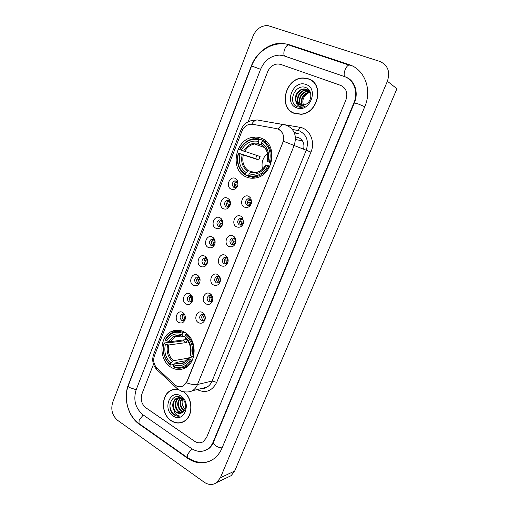 <?xml version="1.0" encoding="UTF-8"?>
<svg xmlns="http://www.w3.org/2000/svg" width="510" height="510" viewBox="0 0 510 510"><rect width="100%" height="100%" fill="white"/><g stroke="black" fill="none" stroke-linecap="round" stroke-linejoin="round"><path stroke-width="0.76" d="M184.76 332.265C180.393 329.766 176.02 329.479 171.653 331.404C159.082 336.517 158.597 360.092 170.946 367.225C175.657 370.081 180.393 370.324 185.155 367.939C197.306 362.234 197.019 338.806 184.76 332.265M261.452 138.255C258.723 137.145 255.88 136.827 252.915 137.292C234.81 139.338 229.57 170.499 246.171 176.919C249.409 178.341 252.82 178.64 256.402 177.805C273.915 174.63 277.88 143.897 261.452 138.255M231.132 189.133C225.261 186.717 229.627 175.548 235.339 178.423L237.354 180.215L237.991 185.206C236.583 188.796 234.294 190.102 231.132 189.133M236.398 181.037L234.734 180.878C231.706 182.797 231.425 184.983 233.886 187.438L235.594 187.591L237.985 185.085L237.603 182.108L236.398 181.037M223.425 208.762C217.623 206.263 221.939 195.202 227.594 198.16L229.315 199.582C230.424 201.163 230.724 202.98 230.195 205.02C228.78 208.526 226.523 209.769 223.425 208.762M228.684 200.659L226.924 200.5C224.03 202.425 223.788 204.587 226.198 206.99L228.002 207.143L230.239 204.752L229.71 201.507L228.684 200.659M215.8 228.193C210.056 225.618 214.334 214.665 219.918 217.694L221.346 218.796C222.679 220.441 223.055 222.379 222.475 224.617C221.066 228.053 218.835 229.245 215.8 228.193M222.742 223.144L221.901 220.741L221.047 220.078L219.204 219.931C216.431 221.85 216.227 223.992 218.586 226.351L220.473 226.497L222.615 224.062M208.246 247.426C202.566 244.774 206.799 233.931 212.326 237.035L213.46 237.858C215.003 239.541 215.462 241.593 214.837 244.009C213.429 247.375 211.229 248.517 208.246 247.426M215.118 241.74L213.486 239.305L211.561 239.158C208.909 241.083 208.743 243.2 211.051 245.514L213.014 245.654L214.959 243.57M200.768 266.469C195.151 263.747 199.346 253.011 204.81 256.179L205.664 256.766C207.398 258.468 207.94 260.616 207.283 263.205C205.874 266.507 203.707 267.597 200.768 266.469M207.506 260.298L206.002 258.347L204.006 258.2C201.469 260.113 201.329 262.21 203.586 264.486L205.626 264.633L207.398 262.765M193.366 285.326C187.814 282.527 191.964 271.894 197.364 275.139L197.944 275.515C199.869 277.223 200.487 279.448 199.799 282.196C198.403 285.447 196.254 286.492 193.366 285.326M199.933 278.747L198.594 277.191L196.535 277.051C194.1 278.957 193.985 281.035 196.203 283.279L198.294 283.413L199.926 281.73M186.035 303.992C180.54 301.123 184.652 290.598 189.994 293.907L190.313 294.104C192.41 295.8 193.105 298.101 192.391 301.002C191.001 304.196 188.885 305.197 186.035 303.992M192.41 297.056L191.256 295.857L189.14 295.717C186.8 297.61 186.717 299.67 188.885 301.882L191.04 302.016L192.531 300.486M178.774 322.479C173.343 319.541 177.416 309.117 182.701 312.49L182.765 312.528C185.028 314.211 185.793 316.576 185.06 319.611C183.676 322.76 181.585 323.716 178.774 322.479M184.932 315.231L183.989 314.338L181.821 314.198C179.577 316.085 179.52 318.119 181.643 320.305L183.842 320.439L185.213 319.043M244.481 207.117C238.476 204.587 242.926 193.341 248.772 196.337L250.863 198.224L251.628 202.623C250.372 206.646 247.987 208.144 244.481 207.117M249.772 198.881L247.924 198.734C244.959 200.704 244.723 202.903 247.203 205.32L249.097 205.466L251.475 202.636L251.022 200.016L249.772 198.881M236.621 226.873C230.686 224.26 235.091 213.129 240.867 216.202L242.62 217.655L243.665 222.647C242.371 226.542 240.025 227.944 236.621 226.873M241.906 218.631L239.961 218.49C237.131 220.46 236.933 222.634 239.362 225.006L241.351 225.139L243.57 222.481L242.951 219.504L241.906 218.631M228.837 246.426C222.972 243.735 227.333 232.719 233.038 235.862L234.466 236.959C235.748 238.489 236.187 240.312 235.779 242.435C234.472 246.215 232.158 247.548 228.837 246.426M234.115 238.176L232.088 238.042C229.385 240.012 229.219 242.161 231.604 244.488L233.669 244.621L235.748 242.103L234.963 238.833L234.115 238.176M221.136 265.786C215.335 263.02 219.651 252.106 225.299 255.325L226.395 256.116C227.913 257.703 228.442 259.66 227.983 262C226.663 265.684 224.374 266.947 221.136 265.786M226.402 257.531L224.304 257.397C221.716 259.36 221.589 261.49 223.915 263.772L226.058 263.899L228.008 261.509L227.058 258.003L226.402 257.531M213.511 284.943C207.774 282.106 212.045 271.301 217.63 274.59L218.414 275.126C220.154 276.739 220.766 278.817 220.269 281.348C218.937 284.95 216.686 286.148 213.511 284.943M220.46 279.62L219.243 277L216.603 276.554C214.13 278.511 214.034 280.615 216.31 282.865L218.516 282.993L220.46 279.945M205.963 303.915C200.29 301.002 204.516 290.305 210.037 293.664L210.528 293.983C212.466 295.609 213.167 297.776 212.632 300.492C211.299 304.017 209.074 305.159 205.963 303.915M212.721 297.617L211.216 295.647L208.992 295.519C206.62 297.47 206.55 299.548 208.775 301.767L211.038 301.888L212.797 299.568M198.486 322.696C192.876 319.706 197.064 309.117 202.527 312.547L202.731 312.675C204.861 314.3 205.645 316.551 205.077 319.438C203.739 322.887 201.546 323.977 198.486 322.696M205.02 315.868L203.732 314.421L201.456 314.3C199.18 316.232 199.136 318.297 201.322 320.484L203.637 320.605L205.237 318.603M235.378 187.635C233.37 185.079 233.784 182.982 236.627 181.343L234.734 180.878M227.849 207.181C225.739 204.708 226.07 202.604 228.843 200.87L226.924 200.5M220.39 226.523C218.184 224.132 218.439 222.028 221.142 220.205L219.204 219.931M213.001 245.661C210.719 243.353 210.898 241.249 213.531 239.349L211.561 239.158M205.677 264.607L205.581 264.562C203.343 262.325 203.465 260.247 205.951 258.315M198.422 283.362L198.218 283.26C196.044 281.112 196.114 279.059 198.435 277.115M198.721 277.006L199.193 276.911M191.224 301.926L190.925 301.78C188.815 299.708 188.84 297.687 190.995 295.73M191.231 295.621L191.671 295.5M184.091 320.312L183.708 320.121C181.662 318.119 181.636 316.13 183.638 314.166M183.81 314.045L184.231 313.918M248.797 205.536C246.598 203.044 246.923 200.908 249.772 199.117L250.085 199.053M241.128 225.203C238.827 222.806 239.062 220.664 241.842 218.777L239.961 218.49M233.529 244.666L233.51 244.653C231.138 242.339 231.298 240.197 233.994 238.24L232.088 238.042M226 263.925L225.847 263.849C223.527 261.573 223.66 259.456 226.236 257.499L224.304 257.397M218.535 282.98L218.267 282.852C215.998 280.621 216.093 278.53 218.548 276.579L216.603 276.554M211.134 301.844L210.757 301.671C208.565 299.523 208.603 297.464 210.885 295.494M203.802 320.516L203.324 320.299C201.201 318.227 201.189 316.206 203.299 314.224M203.605 314.083L204.076 313.956M276.471 128.603L278.046 129.055C283.095 131.79 284.663 136.336 282.744 142.685L186.921 381.563L183.281 385.904C180.259 387.428 177.352 386.982 174.567 384.565L157.054 368.175C153.791 364.656 152.917 360.513 154.428 355.75L241.925 131.178C243.621 127.232 246.336 124.912 250.072 124.223L252.571 124.274L276.471 128.603M303.603 149.175C304.668 143.705 303.01 139.861 298.637 137.636L295.36 136.871M263.931 139.549L263.555 140.505M308.295 78.782L303.252 77.979C285.358 77.475 277.822 108.056 294.397 113.424L300.976 114.285C318.393 113.615 324.679 83.506 308.295 78.782M292.421 112.257L293.996 113.265M177.875 389.27C175.325 388.888 172.928 389.302 170.684 390.507C160.777 395.288 161.039 414.413 171.13 420.718C175.542 423.555 179.883 423.772 184.174 421.368C193.43 416.339 193.137 398.214 183.721 391.808M174.312 389.264L173.177 389.685M278.256 129.145L279.429 129.744C282.91 132.268 284.229 136.093 283.388 141.206L187.125 381.518L186.475 382.787L183.281 385.904M171.194 390.386L171.985 389.901M194.654 441.277C197.65 443.203 200.564 443.305 203.375 441.59L206.55 437.593L345.927 99.903C348.081 92.967 346.29 88.109 340.546 85.329L280.717 64.407L278.084 63.954C273.341 64.222 269.866 66.842 267.642 71.802L248.134 121.794L267.642 71.802C269.866 66.842 273.341 64.222 278.084 63.954L280.717 64.407L340.546 85.329C346.29 88.109 348.081 92.967 345.927 99.903L206.55 437.593L203.375 441.59C200.564 443.305 197.65 443.203 194.654 441.277L145.841 407.777L194.654 441.277M153.504 364.274L141.952 393.873C140.288 399.54 141.589 404.175 145.841 407.777C141.589 404.175 140.288 399.54 141.952 393.873L153.504 364.274M181.177 422.478L182.37 422.267M311.457 80.382L309.742 79.605M294.066 113.086L295.762 113.87M312.949 81.555L311.349 80.548M294.468 113.245L300.97 114.1C318.214 113.437 324.436 83.64 308.219 78.961L303.227 78.164C285.517 77.673 278.065 107.935 294.468 113.245M304.279 106.762C301.365 101.101 302.883 96.409 308.843 92.692M302.283 105.449C299.019 100.693 303.622 92.068 309.984 92.233L310.316 92.233M302.602 105.43C299.644 100.636 304.215 92.38 310.411 92.501M301.059 105.391C296.603 100.98 301.142 90.978 308.085 91.156L309.647 91.296M301.353 105.43C297.196 100.903 301.767 91.252 308.563 91.424L309.838 91.519M299.925 105.136C294.295 101.331 298.611 89.862 306.166 90.06L308.824 90.519M300.199 105.213C294.863 101.235 299.249 90.142 306.65 90.334L309.041 90.697M295.934 101.496L299.65 105.034L302.513 105.436L306.057 104.25C312.413 100.884 312.362 89.919 306.07 87.675C295.36 82.926 287.034 102.433 297.081 106.711L301.404 107.444L304.719 106.577C302.481 107.266 300.454 107.062 298.643 105.965C297.12 104.977 296.221 103.485 295.934 101.496C293.575 96.543 298.229 88.816 304.228 88.957L306.854 89.403L310.246 92.049M299.128 104.818C292.644 101.662 296.667 89.02 304.712 89.237L308.142 90.034M309.079 90.621L309.697 90.92M306 84.501C293.161 79.343 283.585 103.492 296.661 107.788C309.417 113.347 319.426 88.67 306 84.501M182.319 422.095L183.479 421.764M178.028 389.474C175.446 389.047 173.024 389.449 170.742 390.666C160.943 395.403 161.205 414.33 171.194 420.572C175.555 423.376 179.851 423.587 184.091 421.215C193.392 416.173 192.907 397.87 183.345 391.731M185.111 409.154L184.167 408.089C182.083 405.335 181.579 402.262 182.644 398.877M184.167 408.089L185.13 409.09M184.225 410.888L183.307 410.327C179.667 406.84 179.15 402.772 181.764 398.119M184.467 410.518L183.912 410.161C180.412 406.884 179.807 402.957 182.083 398.367M183.179 412.035L180.884 411.022C176.779 406.693 176.638 402.211 180.476 397.577M183.453 411.793L181.49 410.85C177.48 406.719 177.257 402.32 180.814 397.647M181.987 412.807L178.436 411.717C174.025 408.784 174.203 399.834 178.991 397.558L179.157 397.469M179.45 397.335L180.017 397.118M182.306 412.641L179.048 411.544C174.694 408.644 174.796 399.84 179.482 397.469M179.769 397.315L180.113 397.156M173.139 408.242L176.237 412.341C178.009 413.482 179.8 413.693 181.605 412.96C186.877 411.309 186.826 401.217 181.515 397.934C172.476 391.457 165.31 408.159 173.623 414.49L174.05 414.802C175.976 416.071 177.965 416.46 180.017 415.981C178.219 415.962 176.6 415.153 175.166 413.546L173.139 408.242C172.087 403.799 173.215 400.446 176.524 398.183L181.292 397.787M180.993 413.183L176.581 412.246C172.157 409.3 172.342 400.312 177.142 398.029L180.502 397.335M180.999 396.13C170.289 388.563 162.129 409.135 173.056 415.924C183.708 423.823 192.2 402.881 180.999 396.13M175.504 389.143L174.344 389.436M180.017 415.981C174.49 417.633 168.772 410.104 170.155 403.263M267.444 153.357C262.784 157.66 261.139 162.894 262.51 169.071M248.548 175.81L245.527 175.006L245.444 174.184C238.705 169.39 236.398 162.403 238.521 153.217L239.923 153.829C238.106 161.982 240.165 168.211 246.1 172.507L248.466 170.742L254.649 172.463M259.061 139.689L259.717 139.083L253.291 138.739C247.35 139.931 242.824 143.501 239.7 149.468L239.929 149.608C244.583 141.461 250.958 138.153 259.061 139.689L258.391 141.385C251.207 140.084 245.52 143.029 241.338 150.214L260.113 156.506L258.742 159.961L239.923 153.829M261.802 145.133L258.806 144.018L258.391 141.385M238.521 153.217L255.618 158.616L256.849 155.442M252.552 177.429L255.402 178.016M259.717 139.083L263.587 140.652M248.606 176.383L256.549 176.619C261.885 175.21 266.01 171.774 268.929 166.324L267.928 165.935C263.032 174.165 256.562 177.372 248.523 175.561L248.606 176.383M269.713 166.56L268.929 166.324M238.285 153.076C236.041 162.69 238.457 170.002 245.527 175.006M248.523 175.561L249.186 173.884C256.326 175.408 262.083 172.546 266.456 165.297L267.928 165.935M246.1 172.507L245.444 174.184M241.338 150.214L239.929 149.608M266.456 165.297L269.924 166.126M251.545 172.106L249.186 173.884M266.736 141.825L262.854 140.384L262.197 140.989C269.178 145.701 271.575 152.79 269.401 162.25L270.402 162.639C272.71 152.719 270.198 145.299 262.854 140.384M270.402 162.639L271.167 162.881M269.401 162.25L267.928 161.619C269.79 153.242 267.654 146.931 261.528 142.692L262.197 140.989M267.304 161.211L267.928 161.619M261.528 142.692L261.687 144.668L262.325 145.516M255.618 158.616L258.742 159.961M190.071 345.856L190.644 350M173.91 364.459L170.467 365.083L170.302 364.503C164.284 358.957 162.237 351.925 164.169 343.402L165.425 344.18C163.767 351.76 165.591 358.026 170.895 362.986L173.381 360.717L188.598 358.09M187.195 340.087L186.284 342.567L168.791 344.97L165.425 344.18M182.618 333.304L183.3 332.59C179.609 330.964 175.988 330.952 172.437 332.552C169.403 334.012 167.031 336.409 165.329 339.743L165.444 340.132C169.645 332.966 175.37 330.69 182.618 333.304L182.013 334.84C175.58 332.577 170.48 334.605 166.706 340.909L170.072 341.706L186.717 339.526M184.869 336.396L182.484 336.498L182.013 334.84M164.169 343.402L164.048 343.007L168.574 342.408L169.479 342.714L183.479 340.858L183.778 339.915M183.606 367.378L186.737 366.958M181.758 330.869L178.659 331.385M173.215 366.83C177.231 368.724 181.177 368.685 185.066 366.709C187.744 365.249 189.873 363.018 191.441 360.015L190.459 359.735C186.054 366.939 180.253 369.112 173.056 366.25L173.215 366.83M192.41 359.843L191.441 360.015M164.048 343.007C162.001 351.932 164.143 359.289 170.467 365.083M183.3 332.59L184.977 332.399M173.056 366.25L173.655 364.733C180.043 367.194 185.206 365.256 189.146 358.919L190.459 359.735M170.895 362.986L170.302 364.503M166.706 340.909L165.444 340.132M189.146 358.919L189.102 357.567L193.494 356.815M186.647 360.589L176.135 362.451L173.655 364.733M187.297 334.133L186.105 334.279L185.423 335C191.645 340.501 193.768 347.635 191.792 356.407L192.774 356.688C194.877 347.495 192.652 340.023 186.105 334.279M192.774 356.688L193.564 356.554M191.792 356.407L190.472 355.591C192.168 347.82 190.281 341.47 184.811 336.536L185.423 335M190.192 354.342L190.472 355.591M184.811 336.536L185.474 338.321M183.479 340.858L186.284 342.567M250.588 199.467L249.734 200.347L251.334 200.672M248.459 199.875L249.734 200.347M251.404 202.967L247.375 201.909M248.886 202.464L249.422 205.351M242.613 219.121L241.969 219.823L243.27 220.02M240.758 219.389L241.969 219.823M243.608 222.283L239.604 221.372M241.134 221.92L241.766 224.967M234.727 238.597L234.281 239.107L235.25 239.203M233.14 238.705L234.281 239.107M235.843 241.415L231.916 240.643M233.459 241.185L234.179 244.379M225.605 257.83L227.275 258.232M228.104 260.361L224.304 259.73M225.853 260.253L226.663 263.574M218.159 276.771L219.351 277.102M220.409 279.142L216.769 278.619M218.331 279.136L219.211 282.572M210.165 295.328L210.598 295.462M210.802 295.532L211.274 295.685M212.746 297.751L209.317 297.33M210.879 297.827L211.828 301.359M205.109 316.206L201.934 315.856M203.496 316.34L204.504 319.955M237.399 181.821L236.538 182.72L238.017 183.077M235.148 182.197L236.538 182.72M237.902 185.347L234.122 184.231M235.709 184.83L236.098 187.412M229.583 201.348L228.926 202.075L230.157 202.304M227.587 201.584L228.926 202.075M230.29 204.561L226.497 203.573M228.104 204.159L228.569 206.907M221.856 220.69L221.391 221.232L222.334 221.365M220.103 220.779L221.391 221.232M222.698 223.584L218.956 222.723M220.575 223.297L221.123 226.198M213.505 237.902L212.982 238.31M214.213 239.847L213.926 240.204L214.551 240.267M212.708 239.783L213.926 240.204M215.118 242.428L211.491 241.689M213.123 242.25L213.741 245.278M205.836 256.925L205.422 257.289M205.396 258.608L206.537 258.991M207.576 261.094L204.102 260.463M205.74 261.018L206.429 264.161M198.167 277.249L199.104 277.561M200.073 279.601L196.784 279.059M198.428 279.601L199.174 282.84M192.614 297.942L189.541 297.477M191.186 297.999L191.989 301.327M185.206 316.13L182.376 315.715M184.021 316.226L184.862 319.617M304.578 78.157L304.075 78.177M143.061 414.859L191.652 448.596C197.128 452.147 202.438 452.319 207.576 449.112C210.005 447.429 211.854 445.071 213.135 442.049L353.946 102.784C358.606 92.138 353.838 79.49 344.18 76.468L284.064 55.896L279.697 55.112C271.008 55.488 264.645 60.205 260.604 69.271L136.106 389.92C133.135 400.05 135.45 408.363 143.061 414.859M204.191 482.218C208.609 485.137 212.797 485.239 216.769 482.524L220.377 477.749L387.383 81.249C390.405 71.687 387.861 65.07 379.759 61.404L267.769 25.538C261.114 25.519 256.179 29.076 252.973 36.21L112.729 402.211C110.606 409.568 112.245 415.618 117.651 420.361L204.191 482.218M227.67 477.322L231.164 475.651L234.689 471.023L396.92 88.74L387.383 81.249M187.674 458.311C196.541 464.151 205.16 464.387 213.511 459.032C217.209 456.367 220.046 452.714 222.022 448.067L364.79 106.679C372.345 89.582 364.548 69.252 349.044 64.598L288.545 44.491L282.387 43.324C269.726 42.47 256.358 52.434 251.328 65.943L128.405 384.712C123.012 397.998 128.061 416.606 139.364 424.269L187.674 458.311L188.133 458.127M350.077 79.86L349.63 79.617M206.913 449.539L207.506 449.406M271.39 122.489L299.676 127.251C309.678 128.667 315.607 141.506 310.966 152.095L216.718 382.347L212.09 381.059L306.255 150.201C309.003 141.213 306.746 134.78 299.478 130.904L292.351 129.387M216.718 382.347C212.083 391.17 205.555 393.573 197.128 389.563M201.558 388.473L206.977 387.135C209.247 385.802 210.955 383.775 212.09 381.059L197.523 384.489C196.363 387.294 194.616 389.385 192.295 390.762L206.977 387.135C205.619 388.129 203.777 388.582 201.45 388.499M278.237 129.132C280.455 125.492 282.674 124.077 284.899 124.88L286.939 125.428M186.475 382.787C191.072 384.47 194.756 385.037 197.523 384.489L294.155 145.503L283.388 141.206M154.198 356.388L153.72 354.087L241.083 129.655M255.032 120.111C248.364 120.487 243.716 123.669 241.083 129.648L242.333 130.241M156.493 367.602L156.736 369.533L157.998 370.719M283.522 124.638L258.487 120.201C256.186 119.391 253.923 120.717 251.698 124.166M176.02 385.675L176.16 387.74L177.665 388.926M287.206 125.536C294.665 129.521 296.986 136.176 294.155 145.503L310.966 152.095M299.676 127.251C299.051 129.451 298.235 130.458 297.228 130.26M298.331 133.748L294.34 132.836M294.06 132.179L296.527 133.231M258.238 137.317L257.703 138.669M243.283 155.097C241.855 161.88 243.582 167.095 248.466 170.742M258.984 144.132L254.477 143.992C250.282 144.853 247.025 147.352 244.698 151.495M250.678 172.456C256.925 173.7 261.974 171.188 265.831 164.928M242.173 154.696C240.65 161.817 242.46 167.286 247.599 171.092M258.557 143.361C252.284 142.29 247.293 144.865 243.589 151.087M267.291 161.256C268.846 153.963 266.979 148.429 261.687 144.668M264.301 147.205L262.108 145.439M168.791 344.97C167.484 351.288 169.02 356.535 173.381 360.717M181.796 336.256C179.482 335.612 177.244 335.79 175.089 336.791L170.072 341.706M175.204 363.069C180.789 365.128 185.321 363.426 188.796 357.95M167.637 344.824C166.247 351.454 167.854 356.955 172.45 361.329M182.357 336.243C176.74 334.337 172.265 336.103 168.918 341.553M176.135 362.451C178.984 363.656 181.77 363.573 184.499 362.208L188.783 357.759M190.115 354.635C191.53 347.858 189.879 342.293 185.155 337.939M222.118 447.831C220.059 447.876 217.917 447.187 215.698 445.772C213.862 444.465 213.11 443.317 213.429 442.323C212.211 445.128 210.636 447.251 208.705 448.672M187.922 457.98L187.348 457.578L187.712 454.206L191.824 448.717M139.606 423.963L138.962 423.51L139.141 420.151L143.253 414.993M210.917 460.613C203.777 463.909 195.923 462.895 187.348 457.578L138.962 423.51C127.991 415.797 123.222 398.304 128.475 385.197C128.227 385.93 128.788 386.778 130.158 387.747L136.176 389.748M283.356 43.968C270.217 42.655 256.568 52.549 251.602 65.962L260.591 69.303M289.501 45.129C287.818 44.44 286.212 45.779 284.682 49.151C283.624 52.167 283.579 54.474 284.561 56.068M349.873 65.21C348.387 64.572 346.825 66.019 345.206 69.538C344.027 72.681 343.836 75.046 344.626 76.634M364.771 106.724L357.988 103.874L354.342 102.912L213.429 442.323M234.689 471.023L220.377 477.749M139.848 424.129L139.364 424.269M289.999 45.46L288.545 44.491M350.319 65.535L349.044 64.598M213.62 441.864L213.135 442.049M354.303 103.007L353.946 102.784M302.468 140.836L295.456 139.53M180.285 330.461L171.653 331.404M256.332 138.548L252.915 137.292M205.906 258.296L204.006 258.2M198.32 277.064L196.535 277.051M190.81 295.66L189.14 295.717M183.383 314.077L181.821 314.198M249.772 199.117L247.924 198.734M210.789 295.456L208.992 295.519M203.133 314.166L201.456 314.3M203.86 314.498L202.731 312.675M205.224 318.68L205.077 319.438M211.51 295.838L210.528 293.983M212.766 299.721L212.632 300.492M219.243 277L218.414 275.126M220.345 280.717L220.269 281.348M227.058 258.003L226.395 256.116M228.008 261.509L227.983 262M234.963 238.833L234.466 236.959M235.748 242.103L235.779 242.435M242.951 219.504L242.62 217.655M251.022 200.016L250.863 198.224M184.027 314.358L182.765 312.528M191.441 295.972L190.313 294.104M198.938 277.421L197.944 275.515M206.512 258.697L205.664 256.766M214.168 239.802L213.46 237.858M214.927 243.691L214.837 244.009M221.901 220.741L221.346 218.796M222.577 224.209L222.475 224.617M229.71 201.507L229.315 199.582M237.603 182.108L237.354 180.215M153.676 354.208C151.757 360.015 152.777 365.122 156.736 369.533L177.824 389.2L181.452 391.176C181.407 391.501 188.349 393.025 192.295 390.762M259.074 137.585L258.589 138.816M301.289 114.253L300.97 114.1M310.399 92.469L309.984 92.233M308.563 91.424L308.085 91.156M306.65 90.334L306.166 90.06M304.712 89.237L304.228 88.957M184.703 421.024L184.091 421.215M179.341 397.469L178.991 397.558M177.142 398.029L176.524 398.183M264.633 147.575L254.477 143.992L258.806 144.018M258.506 177.148L256.549 176.619M256.9 172.176C260.54 171.22 263.498 168.784 265.761 164.877M261.84 145.21C266.889 148.684 268.687 154.014 267.227 161.205M181.037 336.064L175.089 336.791C177.34 335.625 179.8 335.523 182.484 336.498M187.699 366.212L185.066 366.709M185.219 338.111C189.847 342.389 191.473 347.839 190.096 354.475M345.78 77.112C354.456 79.993 358.989 92.348 354.342 102.912M289.814 45.403L348.834 65.038M128.475 385.197L251.602 65.962M231.164 475.651L216.769 482.524"/></g></svg>

